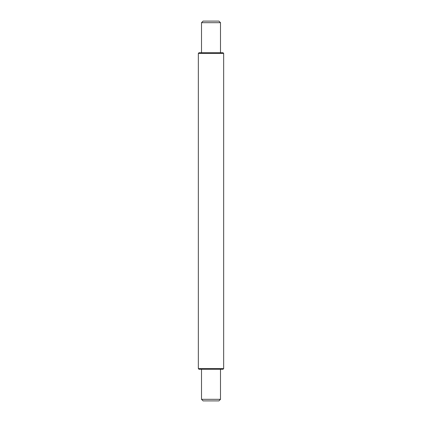 <?xml version="1.0" encoding="UTF-8"?>
<svg xmlns="http://www.w3.org/2000/svg" width="422" height="422" viewBox="0 0 422 422"><rect width="100%" height="100%" fill="white"/><g stroke="black" fill="none" stroke-linecap="round" stroke-linejoin="round"><path stroke-width="0.63" d="M198.34 368.617L223.66 368.617L223.027 369.25L198.973 369.25L198.34 368.617L198.34 53.383L198.973 52.75L223.027 52.75L223.66 53.383L198.34 53.383M201.505 22.682L203.087 21.1L218.912 21.1L220.495 22.682L201.505 22.682L201.505 52.75M220.495 399.317L218.912 400.9L203.087 400.9L201.505 399.317L220.495 399.317L220.495 369.25M223.66 368.617L223.66 53.383M220.495 22.682L220.495 52.75M201.505 399.317L201.505 369.25"/></g></svg>

